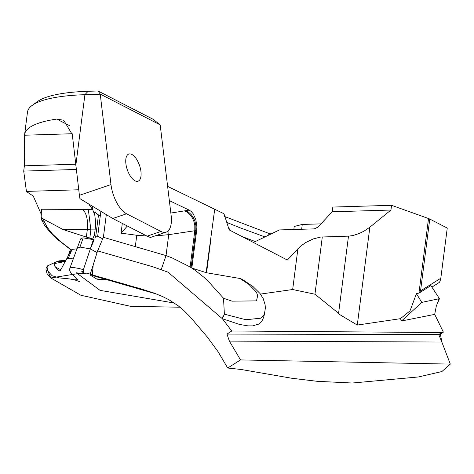<?xml version="1.0" encoding="UTF-8"?>
<svg xmlns="http://www.w3.org/2000/svg" width="474" height="474" viewBox="0 0 474 474"><rect width="100%" height="100%" fill="white"/><g stroke="black" fill="none" stroke-linecap="round" stroke-linejoin="round"><path stroke-width="0.71" d="M41.339 214.461L33.174 195.886A122.885 29.607 7.3 0 1 26.437 191.413L78.743 189.766M89.029 204.478L92.329 209.176A122.085 29.418 -172.7 0 0 92.738 209.692L88.354 209.674L90.866 229.872L89.799 238.185L63.024 229.523L87.317 229.635A16.383 7.264 90.3 0 0 82.363 209.425L41.428 209.235L41.185 217.258L43.507 219.118L63.024 229.523M169.354 200.615L189.215 210.13L170.847 213.045M160.194 124.899L153.031 119.241L98.029 90.978L100.233 94.089L160.194 124.899L171.138 215.486A24.577 11.121 -108.8 0 1 166.167 232.13A24.577 11.121 -108.8 0 1 160.953 231.448L126.576 213.786A24.577 11.121 -108.8 0 1 110.981 184.576L100.233 94.089M72.196 133.733L24.559 135.226A122.885 29.607 7.3 0 1 24.612 134.48L27.48 112.154A122.885 29.607 7.3 0 1 32.232 105.358A122.885 29.607 7.3 0 1 84.905 94.693L100.156 94.213M98.029 90.978L88.093 91.286A117.967 28.422 -172.7 0 0 37.529 101.525L32.232 105.358M24.612 134.48A122.885 29.607 7.3 0 1 56.75 119.087L63.717 120.26L72.303 134.575L79.407 195.318A24.577 11.121 71.2 0 0 79.934 198.665L112.741 218.496L126.576 213.786M76.308 169.449L23.7 171.108L26.437 191.413M23.7 171.108L24.375 165.829L75.68 164.211M24.559 135.226L24.375 165.829M265.007 236.953L239.666 227.638L226.773 222.419M228.45 227.621L230.642 230.66M241.722 236.402L255.308 241.574M293.839 229.493L294.23 226.465L302.276 224.433L320.975 223.876M416.433 293.684L410.004 310.891L400.423 318.676L357.283 325.069L369.856 227.194L390.943 210.041L332.209 211.789L332.819 207.061L391.554 205.307L428.526 218.532A8.194 1.973 7.3 0 1 429.77 219.059L447.255 228.047L440.808 278.256L420.545 290.87L419.188 293.027L416.433 293.684L421.777 302.394L439.457 298.667L430.878 285.567L419.188 293.027M431.956 287.102L439.303 282.409L440.038 281.266L440.808 278.256M400.423 318.676L401.561 320.975L434.694 314.375L436.358 305.837L439.457 298.667M438.065 301.843L438.888 298.786M401.561 320.975L421.777 302.394M441.845 371.563L418.435 376.96L352.289 383.022L317.165 381.309L291.634 378.228L241.42 369.53L227.698 368.014L217.981 351.56L207.102 336.795L189.861 316.537L183.871 310.541L178.106 305.706L169.052 299.823L162.606 296.57L153.878 293.015L141.613 289.075L92.703 275.009L92.335 274.825L93.129 265.718M93.337 275.779A731.66 354.499 -78.2 0 1 90.238 274.209L92.335 274.825M93.331 275.785L156.9 294.153M434.699 314.369L443.368 332.144L440.382 334.075L441.845 342.038L450.3 364.109L441.904 371.521M357.283 325.069L338.513 313.853L336.19 311.359L314.949 294.224L292.665 289.519L260.469 294.087M263.508 317.699L261.612 321.662L258.798 324.086L252.63 325.869L247.938 325.869L239.364 324.4L222.359 318.718L168.027 272.159L152.604 266.708L97.579 250.9L103.391 237.302L166.036 255.599L172.216 257.951L190.139 266.981L195.241 270.37L203.856 277.225L208.364 281.455L223.515 298.235L224.38 314.173L222.359 318.718L231.733 330.994L441.881 332.535L443.374 332.144M268.717 235.187L268.942 233.451L271.258 233.966M224.392 216.417L268.942 233.451M390.943 210.041L391.554 205.307M301.671 229.167L302.276 224.433M253.436 242.469L279.423 229.926L314.303 228.883L317.965 227.117L332.209 211.789M125.9 163.761A14.338 6.488 -108.8 0 1 128.804 154.05A14.338 6.488 -108.8 0 1 139.563 165.533A14.338 6.488 -108.8 0 1 138.041 181.198A14.338 6.488 -108.8 0 1 125.9 163.761M122.304 223.408L121.048 233.172L127.346 225.997M106.265 214.918L103.391 237.302M167.654 186.406L223.983 213.75L229.185 229.902L287.357 260.042L300.611 246.154L305.647 242.587L313.326 238.884L320.691 237.041L348.497 236.141L338.513 313.853M92.377 274.837L93.194 264.948L97.579 250.9M231.733 330.994L226.993 334.087L229.38 341.12L240.531 359.92L227.692 368.014M86.357 237.113L87.317 229.635A8.194 1.973 7.3 0 1 90.866 229.872L95.102 229.89L95.375 227.224L95.452 220.878L94.8 215.196L92.738 209.692M95.102 229.89L94.48 234.725L92.72 238.973L89.799 238.185M185.601 210.711L188.587 212.222L191.253 214.633L193.445 217.785L195.01 221.482L195.863 225.494L195.839 230.577L196.669 230.441L196.882 226.821L195.863 219.616L193.125 213.661L191.277 211.534L189.215 210.13M196.669 230.441L191.834 268.059L206.119 272.633L214.758 208.975M160.953 231.448L147.118 236.159L112.741 218.496M147.118 236.159L150.371 237.504L166.167 232.13M102.722 238.872L97.685 236.206L100.257 216.174A122.085 29.418 -172.7 0 1 94.794 211.884L98.444 215.32L100.257 216.174L100.832 211.718M242.344 279.346L239.891 278.475L206.563 272.763L210.823 239.589L210.296 240.117M206.563 272.763L206.119 272.633M239.891 278.475L248.891 284.406L256.398 292.114L257.684 295.628L256.475 300.877L232.041 301.162L223.515 298.235M224.38 314.173L245.899 319.743L260.973 318.167L264.403 314.221L265.357 308.195L265.126 304.823L263.189 298.561L260.013 293.489L253.069 286.616L241.924 279.103M240.531 359.92L450.3 364.109M229.38 341.12L441.845 342.038L438.752 334.543L441.881 332.535M226.993 334.087L438.752 334.543L440.382 334.075M369.856 227.194L364.068 231.116L359.215 233.504L352.786 235.578L348.497 236.141M90.238 274.209L92.892 265.902M41.185 217.258L42.02 219.889L41.339 219.409L41.582 218.656M94.48 234.725L95.618 237.296L98.444 215.32M94.794 211.884L94.527 213.946M92.72 238.973L93.603 236.745M92.957 239.139L94.148 239.832L90.327 248.909L97.069 252.577M95.618 237.296L97.685 236.206M93.775 239.613L92.454 238.902M77.238 248.773L72.03 249.431L71.432 249.94L59.73 240.928L52.472 233.972L47.323 227.508L44.278 221.684L43.507 219.118M93.526 239.666L83.187 237.847L81.783 238.043L80.604 238.967L69.82 268.325M93.621 239.69L93.242 239.465M92.329 209.176L92.643 206.729M73.879 258.087L67.006 258.691L70.496 249.508L58.249 240.004L50.327 232.456L44.704 225.529L41.339 219.409L44.278 221.684M64.92 261.577L54.664 263.532L56.329 261.802L47.59 265.837L46.286 267.579L45.942 269.279L47.027 273.581L50.807 277.971L83.697 272.663L83.406 269.659L79.004 268.491L72.996 267.419L70.336 267.763L69.613 269.013L69.666 270.524L70.496 272.283L78.074 280.152M65.062 261.346L56.329 261.802M65.134 261.245L56.957 261.589M54.658 263.52L54.711 266.062L57.621 269.712L60.044 271.152L71.432 249.94M106.757 279.684L97.052 279.227L90.469 275.193L90.575 274.381M90.688 272.787L86.061 273.931L83.697 272.663M174.367 303.058L100.05 290.372L76.391 272.823L86.061 273.931M79.762 281.675L74.187 279.725M47.116 268.995L50.801 277.965L80.853 295.249L130.688 306.352L180.025 307.211M77.967 279.186L76.794 279.779L74.388 279.749L68.89 278.842M68.89 278.848L59.161 277.888L52.093 275.738L47.655 270.796L47.062 267.443L48.591 265.292M56.519 267.603L60.696 269.688M83.406 269.659L90.327 248.909L79.958 247.061L77.452 248.133M70.496 249.508L71.402 249.928M94.148 239.832L93.574 239.678L91.547 245.882M88.354 209.674A24.577 5.919 -172.7 0 0 82.363 209.425M75.822 165.402L84.905 94.693L88.093 91.286M110.981 184.576L79.407 195.318M420.545 290.87L429.77 219.059M428.526 218.532L418.945 293.086M56.75 119.087L69.281 125.527M121.048 233.172L136.773 235.252L146.762 235.975M135.327 246.516L136.773 235.252M97.899 250.989L98.87 247.878M161.237 269.546L166.036 255.599L168.726 234.666A16.383 11.589 82.9 0 0 168.839 230.139M184.552 210.877L187.538 212.388L190.21 214.799L192.397 217.951L193.967 221.648L194.82 225.66L194.796 230.743L195.839 230.577L191.081 267.579M154.992 235.928L168.726 234.666L194.796 230.743L190.139 266.981M223.775 315.542L221.802 318.03M297.915 248.69L292.665 289.519M314.949 294.224L322.308 236.923M97.052 279.227L97.069 276.834M68.155 255.622L68.481 255.77M93.372 239.625L90.327 248.909M83.187 237.847L79.958 247.061M72.03 249.431L68.244 258.449M68.854 248.103L68.173 247.76M59.73 240.928L58.249 240.004M57.236 238.712L55.535 237.604M53.361 234.92L51.299 233.486M52.472 233.972L50.327 232.456M47.323 227.508L44.704 225.529M44.218 221.53L41.985 219.794M263.449 317.912L264.628 313.545M65.673 260.439L59.114 260.836L56.293 261.826M83.146 271.495L80.823 271.928"/></g></svg>
